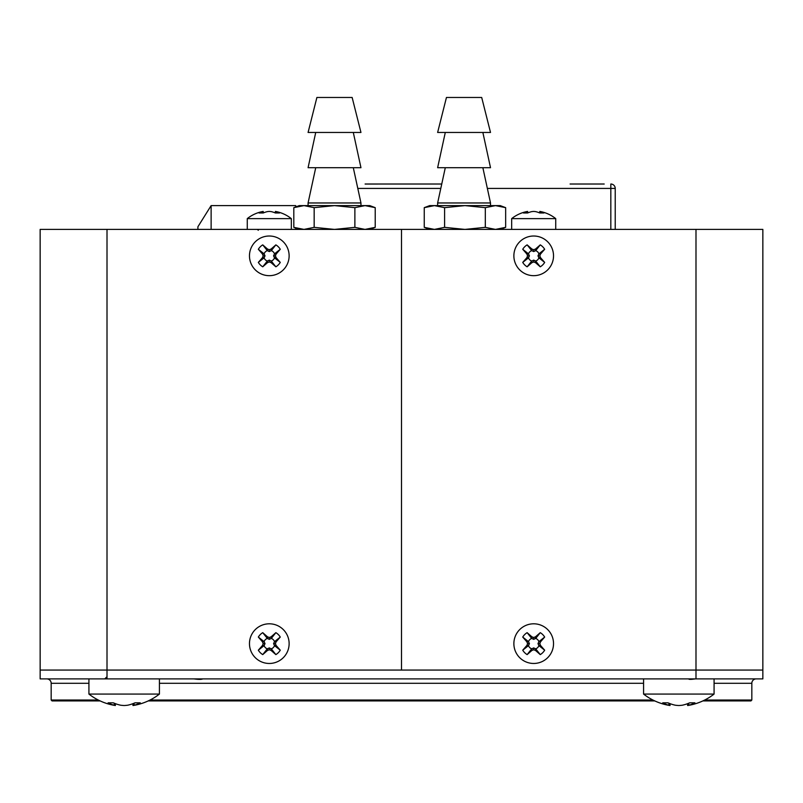 <?xml version="1.0" encoding="UTF-8"?>
<svg xmlns="http://www.w3.org/2000/svg" width="803" height="803" viewBox="0 0 803 803"><rect width="100%" height="100%" fill="white"/><g stroke="black" fill="none" stroke-linecap="round" stroke-linejoin="round"><path stroke-width="1.2" d="M107.01 229.407L40.15 229.407L40.15 670.073L107.01 670.073L40.15 670.073L40.15 678.886L107.01 678.886L107.01 670.073L401.5 670.073L401.5 229.407L401.5 670.073L695.99 670.073L107.01 670.073L107.01 229.407L695.99 229.407L695.99 678.886L107.01 678.886M695.99 229.407L762.85 229.407L762.85 670.073L695.99 670.073L762.85 670.073L762.85 678.886L695.99 678.886M46.765 678.886A4.406 4.406 0 0 1 51.171 683.293L51.171 700.035L52.044 700.919L100.134 700.919A57.284 57.284 0 0 0 115.351 705.526L115.532 703.719M756.235 678.886A4.406 4.406 0 0 0 751.829 683.293L751.829 700.035L704.683 700.035M751.829 700.035L750.956 700.919L702.866 700.919M714.078 678.886L714.078 694.073A57.284 57.284 0 0 1 687.649 705.526A57.214 19.392 -95.7 0 0 688.874 705.215A57.274 37.099 -95.8 0 0 694.906 702.826L689.647 702.826A57.274 43.422 96.7 0 1 682.309 705.215A57.214 53.55 105.5 0 1 678.826 705.526A57.214 53.55 -105.5 0 1 675.343 705.215A57.274 43.422 -96.7 0 1 667.996 702.826L662.736 702.826A57.274 37.099 95.8 0 0 668.779 705.215A57.214 19.392 95.7 0 0 670.003 705.526A57.284 57.284 0 0 1 654.786 700.919L148.214 700.919M652.959 700.035L150.041 700.035M98.317 700.035L51.171 700.035M695.358 678.886C690.841 679.529 688.633 679.529 688.733 678.886M202.788 678.886C201.473 679.539 198.622 679.549 194.236 678.926L193.322 678.886M269.296 275.67A19.834 19.834 0 0 1 249.472 255.846A19.834 19.834 0 0 1 269.296 236.012A19.834 19.834 0 0 1 289.13 255.846A19.834 19.834 0 0 1 269.296 275.67M269.296 663.469A19.834 19.834 0 0 1 249.472 643.635A19.834 19.834 0 0 1 269.296 623.801A19.834 19.834 0 0 1 289.13 643.635A19.834 19.834 0 0 1 269.296 663.469M533.704 623.801A19.834 19.834 0 0 1 553.528 643.635A19.834 19.834 0 0 1 533.704 663.469A19.834 19.834 0 0 1 513.87 643.635A19.834 19.834 0 0 1 533.704 623.801M533.704 236.012A19.834 19.834 0 0 1 553.528 255.846A19.834 19.834 0 0 1 533.704 275.67A19.834 19.834 0 0 1 513.87 255.846A19.834 19.834 0 0 1 533.704 236.012M437.635 205.608L437.635 202.968L490.513 202.968L490.513 205.608M463.201 97.474L481.7 97.474L490.513 132.455L437.635 132.455L446.448 97.474L463.201 97.474M445.294 132.455L437.635 167.707L490.513 167.707L482.864 132.455M308.081 205.608L308.081 202.968L360.959 202.968L360.959 205.608M333.646 97.474L352.146 97.474L360.959 132.455L308.081 132.455L316.894 97.474L333.646 97.474M315.73 132.455L308.081 167.707L360.959 167.707L353.3 132.455M365.044 205.608L369.771 205.608L375.222 207.656L365.044 205.608L354.876 207.656L334.52 205.608L365.044 205.608M293.808 207.656L299.268 205.608L334.52 205.608L314.164 207.656L303.986 205.608L293.808 207.656L293.808 227.349L303.986 229.407L314.164 227.349L314.164 207.656M375.222 207.656L375.222 227.349L369.771 229.407M314.164 227.349L334.52 229.407L354.876 227.349L354.876 207.656M354.876 227.349L365.044 229.407L375.222 227.349M495.491 205.608L500.209 205.608L505.659 207.656L495.491 205.608L485.313 207.656L464.957 205.608L495.491 205.608M424.245 207.656L429.705 205.608L464.957 205.608L444.601 207.656L434.423 205.608L424.245 207.656L424.245 227.349L434.423 229.407L444.601 227.349L444.601 207.656M505.659 207.656L505.659 227.349L500.209 229.407M444.601 227.349L464.957 229.407L485.313 227.349L485.313 207.656M485.313 227.349L495.491 229.407L505.659 227.349M555.736 218.627A35.252 35.252 0 0 0 539.807 211.43A35.212 12.457 -83 0 1 540.469 211.601A35.242 22.996 -83 0 1 543.962 212.966L539.726 212.966A35.242 26.509 81.9 0 0 535.511 211.601A35.212 32.692 72.1 0 0 533.704 211.43A35.212 32.692 -72.1 0 0 531.897 211.601A35.242 26.509 -81.9 0 0 527.671 212.966L523.446 212.966A35.242 22.996 83 0 1 526.929 211.601A35.212 12.457 83 0 1 527.601 211.43A35.252 35.252 0 0 0 511.672 218.627L555.736 218.627L555.736 229.407M540.469 211.601L540.299 212.966M539.807 211.43L539.616 212.915M526.929 211.601L527.099 212.966M527.601 211.43L527.782 212.915M291.328 218.627A35.252 35.252 0 0 0 275.399 211.43A35.212 12.457 -83 0 1 276.071 211.601A35.242 22.996 -83 0 1 279.554 212.966L275.329 212.966A35.242 26.509 81.9 0 0 271.103 211.601A35.212 32.692 72.1 0 0 269.296 211.43A35.212 32.692 -72.1 0 0 267.489 211.601A35.242 26.509 -81.9 0 0 263.274 212.966L259.038 212.966A35.242 22.996 83 0 1 262.531 211.601A35.212 12.457 83 0 1 263.193 211.43A35.252 35.252 0 0 0 247.264 218.627L291.328 218.627L291.328 229.407M276.071 211.601L275.901 212.966M275.399 211.43L275.218 212.915M262.531 211.601L262.701 212.966M263.193 211.43L263.384 212.915M289.13 255.846A19.834 19.834 0 0 0 259.379 238.672A19.834 19.834 0 0 0 259.379 273.02A19.834 19.834 0 0 0 289.13 255.846M275.861 266.807L271.103 262.661L269.296 261.969L267.489 262.661L262.742 266.807A12.778 12.778 0 0 1 258.335 262.4L262.481 257.653L263.173 255.846L262.481 254.039L258.335 249.281A12.778 12.778 0 0 1 262.742 244.875L267.489 249.03L269.296 249.713L271.103 249.03L275.861 244.875A12.778 12.778 0 0 1 280.267 249.281L276.122 254.039L275.429 255.846L276.122 257.653L280.267 262.4A12.778 12.778 0 0 1 275.861 266.807L271.304 261.065A5.601 5.601 0 0 0 274.526 257.853L273.572 255.846L274.526 253.838A5.601 5.601 0 0 0 271.304 250.616L269.296 251.57L267.289 250.616A5.601 5.601 0 0 0 264.077 253.838L265.02 255.846L264.077 257.853A5.601 5.601 0 0 0 267.289 261.065L269.296 260.122L271.304 261.065M269.296 261.969L269.296 260.122M271.103 262.661L271.103 260.875M267.489 262.661L267.489 260.875M276.122 257.653L274.335 257.653M275.429 255.846L273.572 255.846M280.267 262.4L274.526 257.853M262.742 266.807L267.289 261.065M264.077 257.853L258.335 262.4M262.481 257.653L264.267 257.653M263.173 255.846L265.02 255.846M262.481 254.039L264.267 254.039M258.335 249.281L264.077 253.838M267.289 250.616L262.742 244.875M267.489 249.03L267.489 250.807M269.296 249.713L269.296 251.57M271.103 249.03L271.103 250.807M275.861 244.875L271.304 250.616M274.526 253.838L280.267 249.281M276.122 254.039L274.335 254.039M553.528 255.846A19.834 19.834 0 0 0 523.787 238.672A19.834 19.834 0 0 0 523.787 273.02A19.834 19.834 0 0 0 553.528 255.846M540.258 266.807L535.511 262.661L533.704 261.969L531.897 262.661L527.139 266.807A12.778 12.778 0 0 1 522.733 262.4L526.878 257.653L527.571 255.846L526.878 254.039L522.733 249.281A12.778 12.778 0 0 1 527.139 244.875L531.897 249.03L533.704 249.713L535.511 249.03L540.258 244.875A12.778 12.778 0 0 1 544.665 249.281L540.519 254.039L539.827 255.846L540.519 257.653L544.665 262.4A12.778 12.778 0 0 1 540.258 266.807L535.711 261.065A5.601 5.601 0 0 0 538.923 257.853L537.98 255.846L538.923 253.838A5.601 5.601 0 0 0 535.711 250.616L533.704 251.57L531.696 250.616A5.601 5.601 0 0 0 528.474 253.838L529.428 255.846L528.474 257.853A5.601 5.601 0 0 0 531.696 261.065L533.704 260.122L535.711 261.065M533.704 261.969L533.704 260.122M535.511 262.661L535.511 260.875M531.897 262.661L531.897 260.875M540.519 257.653L538.733 257.653M539.827 255.846L537.98 255.846M544.665 262.4L538.923 257.853M527.139 266.807L531.696 261.065M528.474 257.853L522.733 262.4M526.878 257.653L528.665 257.653M527.571 255.846L529.428 255.846M526.878 254.039L528.665 254.039M522.733 249.281L528.474 253.838M531.696 250.616L527.139 244.875M531.897 249.03L531.897 250.807M533.704 249.713L533.704 251.57M535.511 249.03L535.511 250.807M540.258 244.875L535.711 250.616M538.923 253.838L544.665 249.281M540.519 254.039L538.733 254.039M553.528 643.635A19.834 19.834 0 0 0 523.787 626.46A19.834 19.834 0 0 0 523.787 660.809A19.834 19.834 0 0 0 553.528 643.635M540.258 654.606L535.511 650.45L533.704 649.768L531.897 650.45L527.139 654.606A12.778 12.778 0 0 1 522.733 650.189L526.878 645.441L527.571 643.635L526.878 641.828L522.733 637.07A12.778 12.778 0 0 1 527.139 632.664L531.897 636.819L533.704 637.502L535.511 636.819L540.258 632.664A12.778 12.778 0 0 1 544.665 637.07L540.519 641.828L539.827 643.635L540.519 645.441L544.665 650.189A12.778 12.778 0 0 1 540.258 654.606L535.711 648.854A5.601 5.601 0 0 0 538.923 645.642L537.98 643.635L538.923 641.627A5.601 5.601 0 0 0 535.711 638.405L533.704 639.359L531.696 638.405A5.601 5.601 0 0 0 528.474 641.627L529.428 643.635L528.474 645.642A5.601 5.601 0 0 0 531.696 648.854L533.704 647.911L535.711 648.854M533.704 649.768L533.704 647.911M535.511 650.45L535.511 648.663M531.897 650.45L531.897 648.663M540.519 645.441L538.733 645.441M539.827 643.635L537.98 643.635M544.665 650.189L538.923 645.642M527.139 654.606L531.696 648.854M528.474 645.642L522.733 650.189M526.878 645.441L528.665 645.441M527.571 643.635L529.428 643.635M526.878 641.828L528.665 641.828M522.733 637.07L528.474 641.627M531.696 638.405L527.139 632.664M531.897 636.819L531.897 638.606M533.704 637.502L533.704 639.359M535.511 636.819L535.511 638.606M540.258 632.664L535.711 638.405M538.923 641.627L544.665 637.07M540.519 641.828L538.733 641.828M289.13 643.635A19.834 19.834 0 0 0 259.379 626.46A19.834 19.834 0 0 0 259.379 660.809A19.834 19.834 0 0 0 289.13 643.635M275.861 654.606L271.103 650.45L269.296 649.768L267.489 650.45L262.742 654.606A12.778 12.778 0 0 1 258.335 650.189L262.481 645.441L263.173 643.635L262.481 641.828L258.335 637.07A12.778 12.778 0 0 1 262.742 632.664L267.489 636.819L269.296 637.502L271.103 636.819L275.861 632.664A12.778 12.778 0 0 1 280.267 637.07L276.122 641.828L275.429 643.635L276.122 645.441L280.267 650.189A12.778 12.778 0 0 1 275.861 654.606L271.304 648.854A5.601 5.601 0 0 0 274.526 645.642L273.572 643.635L274.526 641.627A5.601 5.601 0 0 0 271.304 638.405L269.296 639.359L267.289 638.405A5.601 5.601 0 0 0 264.077 641.627L265.02 643.635L264.077 645.642A5.601 5.601 0 0 0 267.289 648.854L269.296 647.911L271.304 648.854M269.296 649.768L269.296 647.911M271.103 650.45L271.103 648.663M267.489 650.45L267.489 648.663M276.122 645.441L274.335 645.441M275.429 643.635L273.572 643.635M280.267 650.189L274.526 645.642M262.742 654.606L267.289 648.854M264.077 645.642L258.335 650.189M262.481 645.441L264.267 645.441M263.173 643.635L265.02 643.635M262.481 641.828L264.267 641.828M258.335 637.07L264.077 641.627M267.289 638.405L262.742 632.664M267.489 636.819L267.489 638.606M269.296 637.502L269.296 639.359M271.103 636.819L271.103 638.606M275.861 632.664L271.304 638.405M274.526 641.627L280.267 637.07M276.122 641.828L274.335 641.828M365.114 184.038L441.75 184.017L365.104 184.017M570.1 184.017L604.207 184.017M487.361 188.424L615.228 188.424L615.228 229.407L615.228 188.424A4.406 4.406 90 0 0 610.822 184.017L610.822 229.407M197.909 229.407L197.909 226.757L211.129 205.608L211.129 229.407L211.129 205.608L295.735 205.608L295.735 206.933M295.735 228.072L295.735 229.407M714.078 694.073L643.574 694.073L643.574 678.886M687.649 705.526L687.468 703.719M643.574 694.073A57.284 57.284 0 0 0 670.003 705.526L670.184 703.719M668.779 705.215L668.969 703.247M688.874 705.215L688.673 703.247M159.426 694.073L88.922 694.073A57.284 57.284 0 0 0 115.351 705.526A57.214 19.392 95.7 0 1 114.126 705.215A57.274 37.099 95.8 0 1 108.094 702.826L113.353 702.826A57.274 43.422 -96.7 0 0 120.691 705.215A57.214 53.55 -105.5 0 0 124.174 705.526A57.214 53.55 105.5 0 0 127.657 705.215A57.274 43.422 96.7 0 0 135.004 702.826L140.264 702.826A57.274 37.099 -95.8 0 1 134.221 705.215A57.214 19.392 -95.7 0 1 132.997 705.526A57.284 57.284 0 0 0 159.426 694.073L159.426 678.886M132.997 705.526L132.816 703.719M114.126 705.215L114.327 703.247M134.221 705.215L134.031 703.247M751.829 683.293L714.078 683.293M643.574 683.293L159.426 683.293M88.922 683.293L51.171 683.293M357.797 188.424L440.797 188.424M445.294 167.707L437.635 202.968M482.864 167.707L490.513 202.968M315.73 167.707L308.081 202.968M353.3 167.707L360.959 202.968M299.268 229.407L293.808 227.349M429.705 229.407L424.245 227.349M511.672 218.627L511.672 229.407M247.264 218.627L247.264 229.407M258.285 230.28L257.402 229.407M88.922 694.073L88.922 678.886M106.548 677.13L104.781 678.886"/></g></svg>
